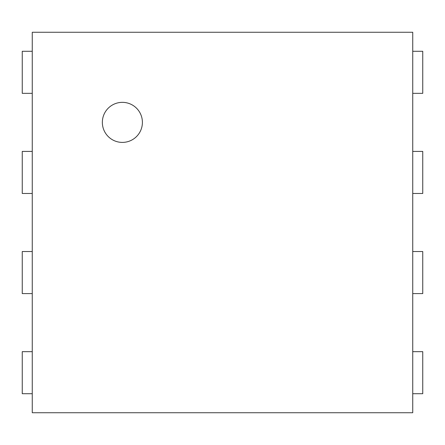 <?xml version="1.0" encoding="UTF-8"?>
<svg xmlns="http://www.w3.org/2000/svg" width="445" height="445" viewBox="0 0 445 445"><rect width="100%" height="100%" fill="white"/><g stroke="black" fill="none" stroke-linecap="round" stroke-linejoin="round"><path stroke-width="0.67" d="M412.738 93.339L422.75 93.339L422.75 51.286L412.738 51.286M412.738 32.263L412.738 412.738L32.263 412.738L32.263 32.263L412.738 32.263M32.263 51.286L22.25 51.286L22.25 93.339L32.263 93.339M412.738 193.464L422.75 193.464L422.75 151.411L412.738 151.411M32.263 151.411L22.25 151.411L22.25 193.464L32.263 193.464M412.738 293.589L422.75 293.589L422.75 251.536L412.738 251.536M32.263 251.536L22.25 251.536L22.25 293.589L32.263 293.589M412.738 393.714L422.75 393.714L422.75 351.661L412.738 351.661M32.263 351.661L22.25 351.661L22.25 393.714L32.263 393.714M122.375 142.4A20.025 20.025 0 0 1 105.031 112.363A20.025 20.025 0 0 1 139.719 112.363A20.025 20.025 0 0 1 122.375 142.4"/></g></svg>
